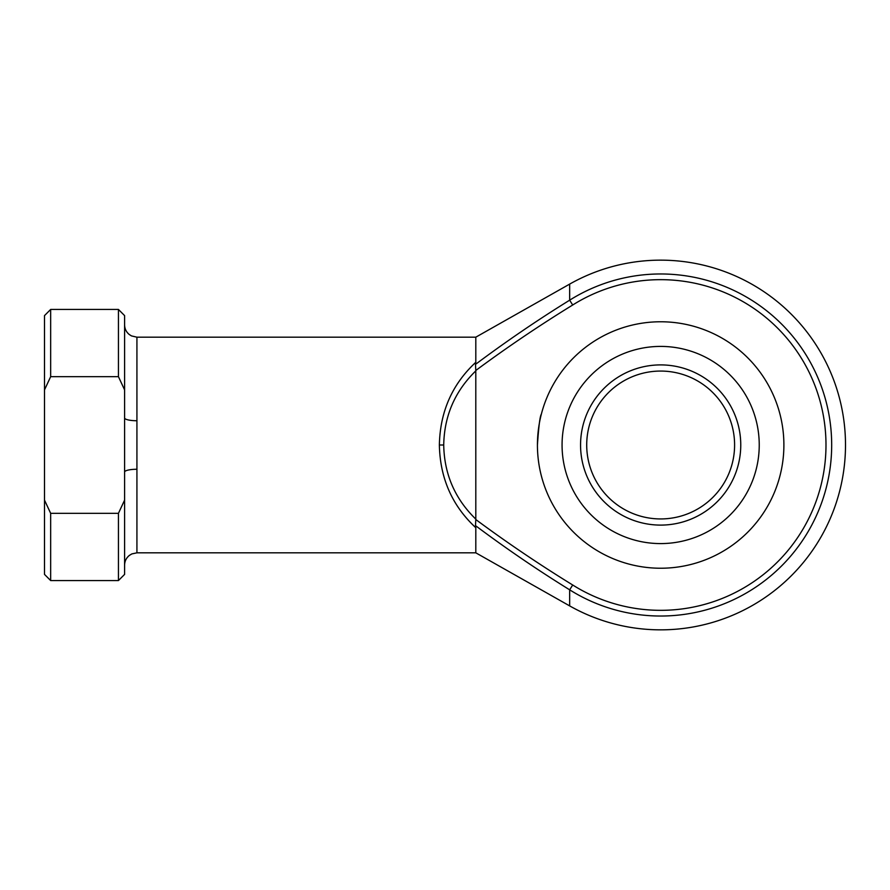 <?xml version="1.0" encoding="UTF-8"?>
<svg xmlns="http://www.w3.org/2000/svg" width="890" height="890" viewBox="0 0 890 890"><rect width="100%" height="100%" fill="white"/><g stroke="black" fill="none" stroke-linecap="round" stroke-linejoin="round"><path stroke-width="1.33" d="M740.758 445A80.1 80.1 0 0 1 660.658 525.1A80.1 80.1 0 0 1 580.558 445A80.1 80.1 0 0 1 660.658 364.9A80.1 80.1 0 0 1 740.758 445M586.71 445A73.937 73.937 0 0 0 660.658 518.937A73.937 73.937 0 0 0 734.595 445A73.937 73.937 0 0 0 660.658 371.063A73.937 73.937 0 0 0 586.71 445M537.427 445A123.232 123.232 0 0 1 660.658 321.768A123.232 123.232 0 0 1 783.89 445A123.232 123.232 0 0 1 660.658 568.232A123.232 123.232 0 0 1 537.427 445C538.706 426.277 540.019 416.008 541.331 414.195C540.019 416.008 538.706 426.277 537.427 445M475.805 527.714L475.805 552.824L569.667 605.901A184.842 184.842 0 0 0 845.5 445A184.842 184.842 0 0 0 569.667 284.099L569.667 300.175A171.036 171.036 0 0 1 831.683 445A171.036 171.036 0 0 1 569.667 589.825C537.326 569.811 505.932 548.407 475.494 525.623L475.805 527.714C452.198 505.82 440.049 478.253 439.371 445C440.049 411.747 452.198 384.18 475.805 362.286L475.805 337.176L136.927 337.176L136.927 552.824L131.853 553.914L129.451 555.349C126.313 557.863 124.689 561.134 124.6 565.15M475.805 519.126L475.794 519.526C507.155 542.733 539.462 564.549 572.704 584.997A165.329 165.329 0 0 0 825.987 445A165.329 165.329 0 0 0 572.704 305.003C539.462 325.451 507.155 347.267 475.794 370.474L475.805 519.126C454.935 498.823 444.243 474.114 443.721 445L439.371 445M118.437 513.33L124.6 500.113L124.6 389.887L118.437 376.67L50.663 376.67L44.5 389.887L44.5 500.113L50.663 513.33L50.663 580.558L118.437 580.558L118.437 513.33L50.663 513.33M118.437 376.67L118.437 309.442L124.6 315.605L124.6 389.887M569.667 605.901L569.667 589.825L572.704 584.997M475.805 362.286L475.494 364.377C505.932 341.593 537.326 320.189 569.667 300.175L572.704 305.003M118.437 309.442L50.663 309.442L50.663 376.67M124.6 500.113L124.6 574.395L118.437 580.558M50.663 580.558L44.5 574.395L44.5 500.113M44.5 389.887L44.5 315.605L50.663 309.442M475.805 370.874C454.935 391.177 444.243 415.886 443.721 445M124.6 472.034A12.327 2.77 180 0 1 136.927 469.264M124.6 417.966A12.327 2.77 180 0 0 136.927 420.736M475.794 370.474L475.494 364.377M475.494 525.623L475.794 519.526M759.237 445A98.59 98.59 0 0 0 660.658 346.41A98.59 98.59 0 0 0 562.068 445A98.59 98.59 0 0 0 660.658 543.59A98.59 98.59 0 0 0 759.237 445M475.805 552.824L136.927 552.824M475.805 337.176L569.667 284.099M136.927 337.176L131.498 335.919L129.295 334.529C126.247 332.014 124.689 328.788 124.6 324.85"/></g></svg>

